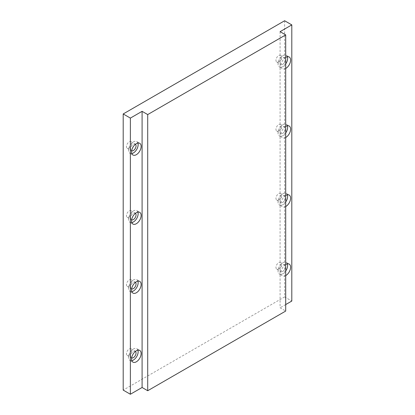 <?xml version="1.0" encoding="UTF-8"?>
<svg xmlns="http://www.w3.org/2000/svg" width="415" height="415" viewBox="0 0 415 415"><rect width="100%" height="100%" fill="white"/><g stroke="black" fill="none" stroke-linecap="round" stroke-linejoin="round"><path stroke-width="0.31" stroke-dasharray="2.08 1.56" d="M137.889 143.045A6.764 3.906 120 0 0 136.743 141.577A6.764 3.906 120 0 0 133.36 141.914A6.764 3.906 120 0 0 128.941 147.875A6.764 3.906 120 0 0 129.978 153.296A6.764 3.906 120 0 0 131.82 153.555M135.44 144.264A3.802 2.194 120 0 0 135.264 144.14A3.802 2.194 120 0 0 133.36 144.327A3.802 2.194 120 0 0 130.875 147.683A3.802 2.194 120 0 0 131.456 150.728A3.802 2.194 120 0 0 131.654 150.821M129.174 148.124A3.802 2.194 120 0 0 131.664 144.773A3.802 2.194 120 0 0 131.078 141.722A3.802 2.194 120 0 0 129.174 141.914A3.802 2.194 120 0 0 126.689 145.266A3.802 2.194 120 0 0 127.275 148.316A3.802 2.194 120 0 0 129.174 148.124M287.362 56.746A6.764 3.906 120 0 0 286.215 55.278A6.764 3.906 120 0 0 282.833 55.615A6.764 3.906 120 0 0 278.413 61.576A6.764 3.906 120 0 0 279.451 66.997A6.764 3.906 120 0 0 282.833 66.659A6.764 3.906 120 0 0 285.707 63.9M282.833 64.242A3.802 2.194 120 0 0 285.318 60.891A3.802 2.194 120 0 0 284.737 57.841A3.802 2.194 120 0 0 282.833 58.033A3.802 2.194 120 0 0 280.348 61.384A3.802 2.194 120 0 0 280.934 64.434A3.802 2.194 120 0 0 282.833 64.242M278.652 61.83A3.802 2.194 120 0 0 281.137 58.474A3.802 2.194 120 0 0 280.55 55.428A3.802 2.194 120 0 0 278.652 55.615A3.802 2.194 120 0 0 276.162 58.966A3.802 2.194 120 0 0 276.748 62.017A3.802 2.194 120 0 0 278.652 61.83M137.889 212.081A6.764 3.906 120 0 0 136.743 210.618A6.764 3.906 120 0 0 133.36 210.95A6.764 3.906 120 0 0 128.941 216.91A6.764 3.906 120 0 0 129.978 222.331A6.764 3.906 120 0 0 131.82 222.59M135.44 213.305A3.802 2.194 120 0 0 135.264 213.18A3.802 2.194 120 0 0 133.36 213.367A3.802 2.194 120 0 0 130.875 216.718A3.802 2.194 120 0 0 131.456 219.768A3.802 2.194 120 0 0 131.654 219.862M129.174 217.164A3.802 2.194 120 0 0 131.664 213.813A3.802 2.194 120 0 0 131.078 210.763A3.802 2.194 120 0 0 129.174 210.95A3.802 2.194 120 0 0 126.689 214.306A3.802 2.194 120 0 0 127.275 217.351A3.802 2.194 120 0 0 129.174 217.164M287.362 125.787A6.764 3.906 120 0 0 286.215 124.318A6.764 3.906 120 0 0 282.833 124.656A6.764 3.906 120 0 0 278.413 130.616A6.764 3.906 120 0 0 279.451 136.037A6.764 3.906 120 0 0 282.833 135.7A6.764 3.906 120 0 0 285.707 132.94M282.833 133.282A3.802 2.194 120 0 0 285.318 129.931A3.802 2.194 120 0 0 284.737 126.881A3.802 2.194 120 0 0 282.833 127.068A3.802 2.194 120 0 0 280.348 130.424A3.802 2.194 120 0 0 280.934 133.474A3.802 2.194 120 0 0 282.833 133.282M278.652 130.865A3.802 2.194 120 0 0 281.137 127.514A3.802 2.194 120 0 0 280.55 124.464A3.802 2.194 120 0 0 278.652 124.656A3.802 2.194 120 0 0 276.162 128.007A3.802 2.194 120 0 0 276.748 131.057A3.802 2.194 120 0 0 278.652 130.865M137.889 281.121A6.764 3.906 120 0 0 136.743 279.653A6.764 3.906 120 0 0 133.36 279.99A6.764 3.906 120 0 0 128.941 285.951A6.764 3.906 120 0 0 129.978 291.372A6.764 3.906 120 0 0 131.82 291.631M135.44 282.34A3.802 2.194 120 0 0 135.264 282.221A3.802 2.194 120 0 0 133.36 282.408A3.802 2.194 120 0 0 130.875 285.759A3.802 2.194 120 0 0 131.456 288.809A3.802 2.194 120 0 0 131.654 288.902M129.174 286.205A3.802 2.194 120 0 0 131.664 282.848A3.802 2.194 120 0 0 131.078 279.803A3.802 2.194 120 0 0 129.174 279.99A3.802 2.194 120 0 0 126.689 283.341A3.802 2.194 120 0 0 127.275 286.392A3.802 2.194 120 0 0 129.174 286.205M287.362 194.822A6.764 3.906 120 0 0 286.215 193.359A6.764 3.906 120 0 0 282.833 193.691A6.764 3.906 120 0 0 278.413 199.651A6.764 3.906 120 0 0 279.451 205.072A6.764 3.906 120 0 0 282.833 204.74A6.764 3.906 120 0 0 285.707 201.975M282.833 202.323A3.802 2.194 120 0 0 285.318 198.972A3.802 2.194 120 0 0 284.737 195.922A3.802 2.194 120 0 0 282.833 196.108A3.802 2.194 120 0 0 280.348 199.465A3.802 2.194 120 0 0 280.934 202.51A3.802 2.194 120 0 0 282.833 202.323M278.652 199.906A3.802 2.194 120 0 0 281.137 196.554A3.802 2.194 120 0 0 280.55 193.504A3.802 2.194 120 0 0 278.652 193.691A3.802 2.194 120 0 0 276.162 197.047A3.802 2.194 120 0 0 276.748 200.092A3.802 2.194 120 0 0 278.652 199.906M137.889 350.161A6.764 3.906 120 0 0 136.743 348.693A6.764 3.906 120 0 0 133.36 349.031A6.764 3.906 120 0 0 128.941 354.991A6.764 3.906 120 0 0 129.978 360.412A6.764 3.906 120 0 0 131.82 360.671M135.44 351.381A3.802 2.194 120 0 0 135.264 351.256A3.802 2.194 120 0 0 133.36 351.448A3.802 2.194 120 0 0 130.875 354.799A3.802 2.194 120 0 0 131.456 357.849A3.802 2.194 120 0 0 131.654 357.938M129.174 355.245A3.802 2.194 120 0 0 131.664 351.889A3.802 2.194 120 0 0 131.078 348.839A3.802 2.194 120 0 0 129.174 349.031A3.802 2.194 120 0 0 126.689 352.382A3.802 2.194 120 0 0 127.275 355.432A3.802 2.194 120 0 0 129.174 355.245M287.362 263.862A6.764 3.906 120 0 0 286.215 262.399A6.764 3.906 120 0 0 282.833 262.731A6.764 3.906 120 0 0 278.413 268.692A6.764 3.906 120 0 0 279.451 274.113A6.764 3.906 120 0 0 282.833 273.781A6.764 3.906 120 0 0 285.707 271.016M282.833 271.363A3.802 2.194 120 0 0 285.318 268.007A3.802 2.194 120 0 0 284.737 264.962A3.802 2.194 120 0 0 282.833 265.149A3.802 2.194 120 0 0 280.348 268.5A3.802 2.194 120 0 0 280.934 271.55A3.802 2.194 120 0 0 282.833 271.363M278.652 268.946A3.802 2.194 120 0 0 281.137 265.595A3.802 2.194 120 0 0 280.55 262.545A3.802 2.194 120 0 0 278.652 262.731A3.802 2.194 120 0 0 276.162 266.082A3.802 2.194 120 0 0 276.748 269.133A3.802 2.194 120 0 0 278.652 268.946M280.084 31.659L280.084 307.816L285.707 311.058M285.707 57.41A6.764 3.906 120 0 0 281.38 63.381A6.764 3.906 120 0 0 282.444 68.724A6.764 3.906 120 0 0 285.707 68.454M285.707 126.451A6.764 3.906 120 0 0 281.38 132.416A6.764 3.906 120 0 0 282.444 137.759A6.764 3.906 120 0 0 285.707 137.495M285.707 195.491A6.764 3.906 120 0 0 281.38 201.457A6.764 3.906 120 0 0 282.444 206.8A6.764 3.906 120 0 0 285.707 206.53M285.707 264.526A6.764 3.906 120 0 0 281.38 270.497A6.764 3.906 120 0 0 282.444 275.84A6.764 3.906 120 0 0 285.707 275.57M285.707 304.569L280.084 307.816M284.628 20.75L284.628 296.907L291.802 301.046M284.628 296.907L123.198 390.105M136.743 141.577L139.731 143.305M131.078 141.722L135.264 144.14M286.215 55.278L289.208 57.005M280.55 55.428L284.737 57.841M136.743 210.618L139.731 212.34M131.078 210.763L135.264 213.18M286.215 124.318L289.208 126.046M280.55 124.464L284.737 126.881M136.743 279.653L139.731 281.38M131.078 279.803L135.264 282.221M286.215 193.359L289.208 195.086M280.55 193.504L284.737 195.922M136.743 348.693L139.731 350.421M131.078 348.839L135.264 351.256M286.215 262.399L289.208 264.122M280.55 262.545L284.737 264.962M276.748 269.133L280.934 271.55M279.451 274.113L282.444 275.84M127.275 355.432L131.456 357.849M129.978 360.412L132.966 362.134M276.748 200.092L280.934 202.51M279.451 205.072L282.444 206.8M127.275 286.392L131.456 288.809M129.978 291.372L132.966 293.099M276.748 131.057L280.934 133.474M279.451 136.037L282.444 137.759M127.275 217.351L131.456 219.768M129.978 222.331L132.966 224.059M276.748 62.017L280.934 64.434M279.451 66.997L282.444 68.724M127.275 148.316L131.456 150.728M129.978 153.296L132.966 155.018"/><path stroke-width="0.62" d="M136.348 154.686A6.764 3.906 120 0 0 140.768 148.726A6.764 3.906 120 0 0 139.731 143.305A6.764 3.906 120 0 0 136.348 143.637A6.764 3.906 120 0 0 131.934 149.597A6.764 3.906 120 0 0 132.966 155.018A6.764 3.906 120 0 0 136.348 154.686M131.82 153.555A6.764 3.906 120 0 0 133.36 152.959A6.764 3.906 120 0 0 137.889 143.045M131.654 150.821A3.802 2.194 120 0 0 133.36 150.541A3.802 2.194 120 0 0 135.793 147.361A3.802 2.194 120 0 0 135.44 144.264M285.707 68.454A6.764 3.906 120 0 0 285.826 68.387A6.764 3.906 120 0 0 290.241 62.426A6.764 3.906 120 0 0 289.208 57.005A6.764 3.906 120 0 0 285.826 57.343A6.764 3.906 120 0 0 285.707 57.41M285.707 63.9A6.764 3.906 120 0 0 287.362 56.746M136.348 223.721A6.764 3.906 120 0 0 140.768 217.761A6.764 3.906 120 0 0 139.731 212.34A6.764 3.906 120 0 0 136.348 212.677A6.764 3.906 120 0 0 131.934 218.638A6.764 3.906 120 0 0 132.966 224.059A6.764 3.906 120 0 0 136.348 223.721M131.82 222.59A6.764 3.906 120 0 0 133.36 221.999A6.764 3.906 120 0 0 137.889 212.081M131.654 219.862A3.802 2.194 120 0 0 133.36 219.582A3.802 2.194 120 0 0 135.793 216.397A3.802 2.194 120 0 0 135.44 213.305M285.707 137.495A6.764 3.906 120 0 0 285.826 137.427A6.764 3.906 120 0 0 290.241 131.467A6.764 3.906 120 0 0 289.208 126.046A6.764 3.906 120 0 0 285.826 126.378A6.764 3.906 120 0 0 285.707 126.451M285.707 132.94A6.764 3.906 120 0 0 287.362 125.787M136.348 292.762A6.764 3.906 120 0 0 140.768 286.801A6.764 3.906 120 0 0 139.731 281.38A6.764 3.906 120 0 0 136.348 281.718A6.764 3.906 120 0 0 131.934 287.678A6.764 3.906 120 0 0 132.966 293.099A6.764 3.906 120 0 0 136.348 292.762M131.82 291.631A6.764 3.906 120 0 0 133.36 291.034A6.764 3.906 120 0 0 137.889 281.121M131.654 288.902A3.802 2.194 120 0 0 133.36 288.622A3.802 2.194 120 0 0 135.793 285.437A3.802 2.194 120 0 0 135.44 282.34M285.707 206.53A6.764 3.906 120 0 0 285.826 206.463A6.764 3.906 120 0 0 290.241 200.502A6.764 3.906 120 0 0 289.208 195.086A6.764 3.906 120 0 0 285.826 195.418A6.764 3.906 120 0 0 285.707 195.491M285.707 201.975A6.764 3.906 120 0 0 287.362 194.822M136.348 361.802A6.764 3.906 120 0 0 140.768 355.842A6.764 3.906 120 0 0 139.731 350.421A6.764 3.906 120 0 0 136.348 350.758A6.764 3.906 120 0 0 131.934 356.718A6.764 3.906 120 0 0 132.966 362.134A6.764 3.906 120 0 0 136.348 361.802M131.82 360.671A6.764 3.906 120 0 0 133.36 360.075A6.764 3.906 120 0 0 137.889 350.161M131.654 357.938A3.802 2.194 120 0 0 133.36 357.657A3.802 2.194 120 0 0 135.793 354.477A3.802 2.194 120 0 0 135.44 351.381M285.707 275.57A6.764 3.906 120 0 0 285.826 275.503A6.764 3.906 120 0 0 290.241 269.543A6.764 3.906 120 0 0 289.208 264.122A6.764 3.906 120 0 0 285.826 264.459A6.764 3.906 120 0 0 285.707 264.526M285.707 271.016A6.764 3.906 120 0 0 287.362 263.862M142.091 387.486L147.709 390.728L147.709 114.571L142.091 111.329L142.091 387.486L130.372 394.25L123.198 390.105L123.198 113.954L130.372 118.093L130.372 394.25M123.198 113.954L284.628 20.75L291.802 24.895L280.084 31.659L285.707 34.902L285.707 311.058L147.709 390.728M285.707 34.902L147.709 114.571M291.802 24.895L291.802 301.046L285.707 304.569M142.091 111.329L130.372 118.093"/></g></svg>
